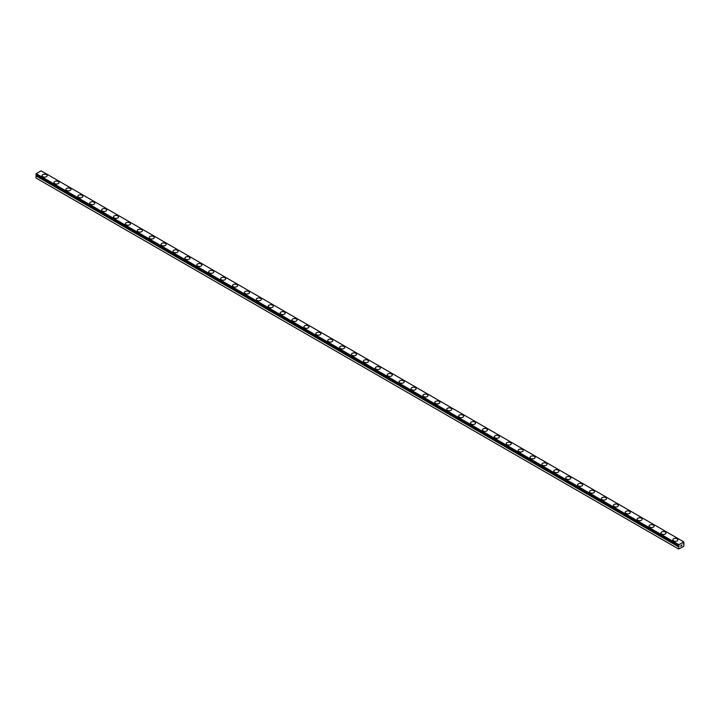<?xml version="1.0" encoding="UTF-8"?>
<svg xmlns="http://www.w3.org/2000/svg" width="720" height="720" viewBox="0 0 720 720"><rect width="100%" height="100%" fill="white"/><g stroke="black" fill="none" stroke-linecap="round" stroke-linejoin="round"><path stroke-width="1.08" d="M678.645 549.018L683.766 546.336L683.973 543.744A0.801 0.459 -60 0 1 683.739 543.627L683.226 543.807L683.739 542.952A0.801 0.459 -60 0 1 683.955 542.583L683.766 541.872L678.879 544.689L678.708 545.634A0.801 0.459 -60 0 1 678.906 545.742L36.261 175.392A0.801 0.459 -60 0 1 36.045 175.752L36 177.993L678.645 549.018L678.69 546.786L36.045 175.752M42.102 175.689A2.529 1.458 180 0 1 43.659 174.339A2.529 1.458 180 0 1 46.413 174.654A2.529 1.458 180 0 1 47.151 175.689A2.529 1.458 180 0 1 45.594 177.039A2.529 1.458 180 0 1 42.84 176.715A2.529 1.458 180 0 1 42.102 175.689A2.529 1.458 180 0 1 43.668 174.348A2.529 1.458 180 0 1 46.413 174.663A2.529 1.458 180 0 1 47.151 175.689M54 182.556A2.529 1.458 180 0 1 55.566 181.215A2.529 1.458 180 0 1 58.311 181.53A2.529 1.458 180 0 1 59.049 182.565A2.529 1.458 180 0 1 57.492 183.906A2.529 1.458 180 0 1 54.747 183.591A2.529 1.458 180 0 1 54 182.556A2.529 1.458 180 0 1 55.566 181.215A2.529 1.458 180 0 1 58.311 181.539A2.529 1.458 180 0 1 59.049 182.556M65.907 189.432A2.529 1.458 180 0 1 67.464 188.082A2.529 1.458 180 0 1 70.218 188.397A2.529 1.458 180 0 1 70.956 189.432A2.529 1.458 180 0 1 69.399 190.773A2.529 1.458 180 0 1 66.645 190.458A2.529 1.458 180 0 1 65.907 189.432A2.529 1.458 180 0 1 67.464 188.091A2.529 1.458 180 0 1 70.218 188.406A2.529 1.458 180 0 1 70.956 189.432M82.116 195.282A2.529 1.458 180 0 1 82.854 196.308A2.529 1.458 180 0 1 81.297 197.649A2.529 1.458 180 0 1 78.543 197.334A2.529 1.458 180 0 1 77.805 196.299A2.529 1.458 180 0 1 79.371 194.958A2.529 1.458 180 0 1 82.116 195.282M77.805 196.299A2.529 1.458 180 0 1 79.362 194.958A2.529 1.458 180 0 1 82.116 195.273A2.529 1.458 180 0 1 82.854 196.299M89.703 203.175A2.529 1.458 180 0 1 91.269 201.825A2.529 1.458 180 0 1 94.014 202.14A2.529 1.458 180 0 1 94.752 203.175A2.529 1.458 180 0 1 93.195 204.516A2.529 1.458 180 0 1 90.45 204.201A2.529 1.458 180 0 1 89.703 203.175A2.529 1.458 180 0 1 91.269 201.834A2.529 1.458 180 0 1 94.014 202.149A2.529 1.458 180 0 1 94.752 203.175M101.61 210.042A2.529 1.458 180 0 1 103.167 208.692A2.529 1.458 180 0 1 105.921 209.016A2.529 1.458 180 0 1 106.659 210.042A2.529 1.458 180 0 1 105.102 211.392A2.529 1.458 180 0 1 102.348 211.077A2.529 1.458 180 0 1 101.61 210.042A2.529 1.458 180 0 1 103.167 208.701A2.529 1.458 180 0 1 105.921 209.016A2.529 1.458 180 0 1 106.659 210.042M117.819 215.892A2.529 1.458 180 0 1 118.557 216.918A2.529 1.458 180 0 1 117 218.259A2.529 1.458 180 0 1 114.246 217.944A2.529 1.458 180 0 1 113.508 216.918A2.529 1.458 180 0 1 115.074 215.577A2.529 1.458 180 0 1 117.819 215.892M113.508 216.918A2.529 1.458 180 0 1 115.065 215.568A2.529 1.458 180 0 1 117.819 215.883A2.529 1.458 180 0 1 118.557 216.918M125.406 223.785A2.529 1.458 180 0 1 126.972 222.435A2.529 1.458 180 0 1 129.717 222.75A2.529 1.458 180 0 1 130.455 223.785A2.529 1.458 180 0 1 128.898 225.135A2.529 1.458 180 0 1 126.153 224.811A2.529 1.458 180 0 1 125.406 223.785A2.529 1.458 180 0 1 126.972 222.444A2.529 1.458 180 0 1 129.717 222.759A2.529 1.458 180 0 1 130.455 223.785M137.313 230.652A2.529 1.458 180 0 1 138.87 229.311A2.529 1.458 180 0 1 141.624 229.626A2.529 1.458 180 0 1 142.362 230.661A2.529 1.458 180 0 1 140.805 232.002A2.529 1.458 180 0 1 138.051 231.687A2.529 1.458 180 0 1 137.313 230.652A2.529 1.458 180 0 1 138.87 229.311A2.529 1.458 180 0 1 141.624 229.635A2.529 1.458 180 0 1 142.362 230.652M153.522 236.502A2.529 1.458 180 0 1 154.26 237.528A2.529 1.458 180 0 1 152.703 238.869A2.529 1.458 180 0 1 149.949 238.554A2.529 1.458 180 0 1 149.211 237.528A2.529 1.458 180 0 1 150.768 236.187A2.529 1.458 180 0 1 153.522 236.502M149.211 237.528A2.529 1.458 180 0 1 150.768 236.178A2.529 1.458 180 0 1 153.522 236.493A2.529 1.458 180 0 1 154.26 237.528M161.109 244.395A2.529 1.458 180 0 1 162.666 243.054A2.529 1.458 180 0 1 165.42 243.369A2.529 1.458 180 0 1 166.158 244.404A2.529 1.458 180 0 1 164.601 245.745A2.529 1.458 180 0 1 161.847 245.43A2.529 1.458 180 0 1 161.109 244.395A2.529 1.458 180 0 1 162.675 243.054A2.529 1.458 180 0 1 165.42 243.378A2.529 1.458 180 0 1 166.158 244.395M173.016 251.271A2.529 1.458 180 0 1 174.573 249.921A2.529 1.458 180 0 1 177.318 250.236A2.529 1.458 180 0 1 178.065 251.271A2.529 1.458 180 0 1 176.499 252.612A2.529 1.458 180 0 1 173.754 252.297A2.529 1.458 180 0 1 173.016 251.271A2.529 1.458 180 0 1 174.573 249.93A2.529 1.458 180 0 1 177.318 250.245A2.529 1.458 180 0 1 178.065 251.271M184.914 258.147A2.529 1.458 180 0 1 186.471 256.797A2.529 1.458 180 0 1 189.225 257.112A2.529 1.458 180 0 1 189.963 258.147M189.225 257.112A2.529 1.458 180 0 1 189.963 258.138A2.529 1.458 180 0 1 188.406 259.488A2.529 1.458 180 0 1 185.652 259.173A2.529 1.458 180 0 1 184.914 258.138A2.529 1.458 180 0 1 186.471 256.797A2.529 1.458 180 0 1 189.225 257.112M196.812 265.014A2.529 1.458 180 0 1 198.369 263.664A2.529 1.458 180 0 1 201.123 263.979A2.529 1.458 180 0 1 201.861 265.014A2.529 1.458 180 0 1 200.304 266.355A2.529 1.458 180 0 1 197.55 266.04A2.529 1.458 180 0 1 196.812 265.014A2.529 1.458 180 0 1 198.378 263.673A2.529 1.458 180 0 1 201.123 263.988A2.529 1.458 180 0 1 201.861 265.014M208.719 271.881A2.529 1.458 180 0 1 210.276 270.531A2.529 1.458 180 0 1 213.021 270.846A2.529 1.458 180 0 1 213.768 271.881A2.529 1.458 180 0 1 212.202 273.231A2.529 1.458 180 0 1 209.457 272.916A2.529 1.458 180 0 1 208.719 271.881A2.529 1.458 180 0 1 210.276 270.54A2.529 1.458 180 0 1 213.021 270.855A2.529 1.458 180 0 1 213.768 271.881M220.617 278.757A2.529 1.458 180 0 1 222.174 277.407A2.529 1.458 180 0 1 224.928 277.731A2.529 1.458 180 0 1 225.666 278.757M224.928 277.722A2.529 1.458 180 0 1 225.666 278.748A2.529 1.458 180 0 1 224.109 280.098A2.529 1.458 180 0 1 221.355 279.783A2.529 1.458 180 0 1 220.617 278.748A2.529 1.458 180 0 1 222.174 277.407A2.529 1.458 180 0 1 224.928 277.722M232.515 285.624A2.529 1.458 180 0 1 234.072 284.274A2.529 1.458 180 0 1 236.826 284.589A2.529 1.458 180 0 1 237.564 285.624A2.529 1.458 180 0 1 236.007 286.965A2.529 1.458 180 0 1 233.253 286.65A2.529 1.458 180 0 1 232.515 285.624A2.529 1.458 180 0 1 234.081 284.283A2.529 1.458 180 0 1 236.826 284.598A2.529 1.458 180 0 1 237.564 285.624M244.422 292.491A2.529 1.458 180 0 1 245.979 291.15A2.529 1.458 180 0 1 248.724 291.465A2.529 1.458 180 0 1 249.471 292.5A2.529 1.458 180 0 1 247.905 293.841A2.529 1.458 180 0 1 245.16 293.526A2.529 1.458 180 0 1 244.422 292.491A2.529 1.458 180 0 1 245.979 291.15A2.529 1.458 180 0 1 248.724 291.474A2.529 1.458 180 0 1 249.471 292.491M256.32 299.367A2.529 1.458 180 0 1 257.877 298.017A2.529 1.458 180 0 1 260.631 298.332A2.529 1.458 180 0 1 261.369 299.367A2.529 1.458 180 0 1 259.812 300.708A2.529 1.458 180 0 1 257.058 300.393A2.529 1.458 180 0 1 256.32 299.367A2.529 1.458 180 0 1 257.877 298.026A2.529 1.458 180 0 1 260.631 298.341A2.529 1.458 180 0 1 261.369 299.367M268.218 306.234A2.529 1.458 180 0 1 269.775 304.893A2.529 1.458 180 0 1 272.529 305.208A2.529 1.458 180 0 1 273.267 306.243A2.529 1.458 180 0 1 271.71 307.584A2.529 1.458 180 0 1 268.956 307.269A2.529 1.458 180 0 1 268.218 306.234A2.529 1.458 180 0 1 269.784 304.893A2.529 1.458 180 0 1 272.529 305.208A2.529 1.458 180 0 1 273.267 306.234M280.116 313.11A2.529 1.458 180 0 1 281.682 311.76A2.529 1.458 180 0 1 284.427 312.075A2.529 1.458 180 0 1 285.165 313.11A2.529 1.458 180 0 1 283.608 314.451A2.529 1.458 180 0 1 280.863 314.136A2.529 1.458 180 0 1 280.116 313.11A2.529 1.458 180 0 1 281.682 311.769A2.529 1.458 180 0 1 284.427 312.084A2.529 1.458 180 0 1 285.165 313.11M292.023 319.977A2.529 1.458 180 0 1 293.58 318.627A2.529 1.458 180 0 1 296.334 318.942A2.529 1.458 180 0 1 297.072 319.977A2.529 1.458 180 0 1 295.515 321.327A2.529 1.458 180 0 1 292.761 321.012A2.529 1.458 180 0 1 292.023 319.977A2.529 1.458 180 0 1 293.58 318.636A2.529 1.458 180 0 1 296.334 318.951A2.529 1.458 180 0 1 297.072 319.977M308.232 325.827A2.529 1.458 180 0 1 308.97 326.853A2.529 1.458 180 0 1 307.413 328.194A2.529 1.458 180 0 1 304.659 327.879A2.529 1.458 180 0 1 303.921 326.844A2.529 1.458 180 0 1 305.487 325.512A2.529 1.458 180 0 1 308.232 325.827M303.921 326.844A2.529 1.458 180 0 1 305.478 325.503A2.529 1.458 180 0 1 308.232 325.818A2.529 1.458 180 0 1 308.97 326.844M315.819 333.72A2.529 1.458 180 0 1 317.385 332.37A2.529 1.458 180 0 1 320.13 332.685A2.529 1.458 180 0 1 320.868 333.72A2.529 1.458 180 0 1 319.311 335.061A2.529 1.458 180 0 1 316.566 334.746A2.529 1.458 180 0 1 315.819 333.72A2.529 1.458 180 0 1 317.385 332.379A2.529 1.458 180 0 1 320.13 332.694A2.529 1.458 180 0 1 320.868 333.72M327.726 340.587A2.529 1.458 180 0 1 329.283 339.246A2.529 1.458 180 0 1 332.037 339.561A2.529 1.458 180 0 1 332.775 340.596A2.529 1.458 180 0 1 331.218 341.937A2.529 1.458 180 0 1 328.464 341.622A2.529 1.458 180 0 1 327.726 340.587A2.529 1.458 180 0 1 329.283 339.246A2.529 1.458 180 0 1 332.037 339.57A2.529 1.458 180 0 1 332.775 340.587M343.935 346.437A2.529 1.458 180 0 1 344.673 347.463A2.529 1.458 180 0 1 343.116 348.804A2.529 1.458 180 0 1 340.362 348.489A2.529 1.458 180 0 1 339.624 347.463A2.529 1.458 180 0 1 341.181 346.122A2.529 1.458 180 0 1 343.935 346.437M339.624 347.463A2.529 1.458 180 0 1 341.181 346.113A2.529 1.458 180 0 1 343.935 346.428A2.529 1.458 180 0 1 344.673 347.463M351.522 354.33A2.529 1.458 180 0 1 353.079 352.989A2.529 1.458 180 0 1 355.833 353.304A2.529 1.458 180 0 1 356.571 354.339A2.529 1.458 180 0 1 355.014 355.68A2.529 1.458 180 0 1 352.26 355.365A2.529 1.458 180 0 1 351.522 354.33A2.529 1.458 180 0 1 353.088 352.989A2.529 1.458 180 0 1 355.833 353.304A2.529 1.458 180 0 1 356.571 354.33M363.429 361.206A2.529 1.458 180 0 1 364.986 359.856A2.529 1.458 180 0 1 367.74 360.171A2.529 1.458 180 0 1 368.478 361.206A2.529 1.458 180 0 1 366.921 362.547A2.529 1.458 180 0 1 364.167 362.232A2.529 1.458 180 0 1 363.429 361.206A2.529 1.458 180 0 1 364.986 359.865A2.529 1.458 180 0 1 367.74 360.18A2.529 1.458 180 0 1 368.478 361.206M375.327 368.073A2.529 1.458 180 0 1 376.884 366.723A2.529 1.458 180 0 1 379.638 367.047A2.529 1.458 180 0 1 380.376 368.073A2.529 1.458 180 0 1 378.819 369.423A2.529 1.458 180 0 1 376.065 369.108A2.529 1.458 180 0 1 375.327 368.073A2.529 1.458 180 0 1 376.884 366.732A2.529 1.458 180 0 1 379.638 367.047A2.529 1.458 180 0 1 380.376 368.073M387.225 374.94A2.529 1.458 180 0 1 388.782 373.599A2.529 1.458 180 0 1 391.536 373.914A2.529 1.458 180 0 1 392.274 374.949A2.529 1.458 180 0 1 390.717 376.29A2.529 1.458 180 0 1 387.963 375.975A2.529 1.458 180 0 1 387.225 374.94A2.529 1.458 180 0 1 388.791 373.608A2.529 1.458 180 0 1 391.536 373.923A2.529 1.458 180 0 1 392.274 374.94M399.132 381.816A2.529 1.458 180 0 1 400.689 380.466A2.529 1.458 180 0 1 403.434 380.781A2.529 1.458 180 0 1 404.181 381.816A2.529 1.458 180 0 1 402.615 383.166A2.529 1.458 180 0 1 399.87 382.842A2.529 1.458 180 0 1 399.132 381.816A2.529 1.458 180 0 1 400.689 380.475A2.529 1.458 180 0 1 403.434 380.79A2.529 1.458 180 0 1 404.181 381.816M411.03 388.692A2.529 1.458 180 0 1 412.587 387.342A2.529 1.458 180 0 1 415.341 387.666A2.529 1.458 180 0 1 416.079 388.692M415.341 387.657A2.529 1.458 180 0 1 416.079 388.683A2.529 1.458 180 0 1 414.522 390.033A2.529 1.458 180 0 1 411.768 389.718A2.529 1.458 180 0 1 411.03 388.683A2.529 1.458 180 0 1 412.587 387.342A2.529 1.458 180 0 1 415.341 387.657M422.928 395.559A2.529 1.458 180 0 1 424.485 394.209A2.529 1.458 180 0 1 427.239 394.524A2.529 1.458 180 0 1 427.977 395.559A2.529 1.458 180 0 1 426.42 396.9A2.529 1.458 180 0 1 423.666 396.585A2.529 1.458 180 0 1 422.928 395.559A2.529 1.458 180 0 1 424.494 394.218A2.529 1.458 180 0 1 427.239 394.533A2.529 1.458 180 0 1 427.977 395.559M434.835 402.426A2.529 1.458 180 0 1 436.392 401.085A2.529 1.458 180 0 1 439.137 401.4A2.529 1.458 180 0 1 439.884 402.435A2.529 1.458 180 0 1 438.318 403.776A2.529 1.458 180 0 1 435.573 403.461A2.529 1.458 180 0 1 434.835 402.426A2.529 1.458 180 0 1 436.392 401.085A2.529 1.458 180 0 1 439.137 401.4A2.529 1.458 180 0 1 439.884 402.426M446.733 409.302A2.529 1.458 180 0 1 448.29 407.952A2.529 1.458 180 0 1 451.044 408.267A2.529 1.458 180 0 1 451.782 409.302A2.529 1.458 180 0 1 450.225 410.643A2.529 1.458 180 0 1 447.471 410.328A2.529 1.458 180 0 1 446.733 409.302A2.529 1.458 180 0 1 448.29 407.961A2.529 1.458 180 0 1 451.044 408.276A2.529 1.458 180 0 1 451.782 409.302M458.631 416.169A2.529 1.458 180 0 1 460.188 414.819A2.529 1.458 180 0 1 462.942 415.143A2.529 1.458 180 0 1 463.68 416.169A2.529 1.458 180 0 1 462.123 417.519A2.529 1.458 180 0 1 459.369 417.204A2.529 1.458 180 0 1 458.631 416.169A2.529 1.458 180 0 1 460.197 414.828A2.529 1.458 180 0 1 462.942 415.143A2.529 1.458 180 0 1 463.68 416.169M470.529 423.036A2.529 1.458 180 0 1 472.095 421.695A2.529 1.458 180 0 1 474.84 422.01A2.529 1.458 180 0 1 475.578 423.045A2.529 1.458 180 0 1 474.021 424.386A2.529 1.458 180 0 1 471.276 424.071A2.529 1.458 180 0 1 470.529 423.036A2.529 1.458 180 0 1 472.095 421.704A2.529 1.458 180 0 1 474.84 422.019A2.529 1.458 180 0 1 475.578 423.036M482.436 429.912A2.529 1.458 180 0 1 483.993 428.562A2.529 1.458 180 0 1 486.747 428.877A2.529 1.458 180 0 1 487.485 429.912A2.529 1.458 180 0 1 485.928 431.262A2.529 1.458 180 0 1 483.174 430.938A2.529 1.458 180 0 1 482.436 429.912A2.529 1.458 180 0 1 483.993 428.571A2.529 1.458 180 0 1 486.747 428.886A2.529 1.458 180 0 1 487.485 429.912M498.645 435.762A2.529 1.458 180 0 1 499.383 436.788A2.529 1.458 180 0 1 497.826 438.129A2.529 1.458 180 0 1 495.072 437.814A2.529 1.458 180 0 1 494.334 436.779A2.529 1.458 180 0 1 495.9 435.438A2.529 1.458 180 0 1 498.645 435.762M494.334 436.779A2.529 1.458 180 0 1 495.891 435.438A2.529 1.458 180 0 1 498.645 435.753A2.529 1.458 180 0 1 499.383 436.779M506.232 443.655A2.529 1.458 180 0 1 507.798 442.305A2.529 1.458 180 0 1 510.543 442.62A2.529 1.458 180 0 1 511.281 443.655A2.529 1.458 180 0 1 509.724 444.996A2.529 1.458 180 0 1 506.979 444.681A2.529 1.458 180 0 1 506.232 443.655A2.529 1.458 180 0 1 507.798 442.314A2.529 1.458 180 0 1 510.543 442.629A2.529 1.458 180 0 1 511.281 443.655M518.139 450.522A2.529 1.458 180 0 1 519.696 449.181A2.529 1.458 180 0 1 522.45 449.496A2.529 1.458 180 0 1 523.188 450.531A2.529 1.458 180 0 1 521.631 451.872A2.529 1.458 180 0 1 518.877 451.557A2.529 1.458 180 0 1 518.139 450.522A2.529 1.458 180 0 1 519.696 449.181A2.529 1.458 180 0 1 522.45 449.496A2.529 1.458 180 0 1 523.188 450.522M534.348 456.372A2.529 1.458 180 0 1 535.086 457.398A2.529 1.458 180 0 1 533.529 458.739A2.529 1.458 180 0 1 530.775 458.424A2.529 1.458 180 0 1 530.037 457.398A2.529 1.458 180 0 1 531.603 456.057A2.529 1.458 180 0 1 534.348 456.372M530.037 457.398A2.529 1.458 180 0 1 531.594 456.048A2.529 1.458 180 0 1 534.348 456.363A2.529 1.458 180 0 1 535.086 457.398M541.935 464.265A2.529 1.458 180 0 1 543.501 462.915A2.529 1.458 180 0 1 546.246 463.239A2.529 1.458 180 0 1 546.984 464.265A2.529 1.458 180 0 1 545.427 465.615A2.529 1.458 180 0 1 542.682 465.3A2.529 1.458 180 0 1 541.935 464.265A2.529 1.458 180 0 1 543.501 462.924A2.529 1.458 180 0 1 546.246 463.239A2.529 1.458 180 0 1 546.984 464.265M553.842 471.132A2.529 1.458 180 0 1 555.399 469.791A2.529 1.458 180 0 1 558.153 470.106A2.529 1.458 180 0 1 558.891 471.141A2.529 1.458 180 0 1 557.334 472.482A2.529 1.458 180 0 1 554.58 472.167A2.529 1.458 180 0 1 553.842 471.132A2.529 1.458 180 0 1 555.399 469.8A2.529 1.458 180 0 1 558.153 470.115A2.529 1.458 180 0 1 558.891 471.132M570.051 476.982A2.529 1.458 180 0 1 570.789 478.008A2.529 1.458 180 0 1 569.232 479.358A2.529 1.458 180 0 1 566.478 479.034A2.529 1.458 180 0 1 565.74 478.008A2.529 1.458 180 0 1 567.297 476.667A2.529 1.458 180 0 1 570.051 476.982M565.74 478.008A2.529 1.458 180 0 1 567.297 476.658A2.529 1.458 180 0 1 570.051 476.973A2.529 1.458 180 0 1 570.789 478.008M577.638 484.875A2.529 1.458 180 0 1 579.195 483.534A2.529 1.458 180 0 1 581.949 483.849A2.529 1.458 180 0 1 582.687 484.884A2.529 1.458 180 0 1 581.13 486.225A2.529 1.458 180 0 1 578.376 485.91A2.529 1.458 180 0 1 577.638 484.875A2.529 1.458 180 0 1 579.204 483.534A2.529 1.458 180 0 1 581.949 483.858A2.529 1.458 180 0 1 582.687 484.875M589.545 491.751A2.529 1.458 180 0 1 591.102 490.401A2.529 1.458 180 0 1 593.847 490.716A2.529 1.458 180 0 1 594.594 491.751A2.529 1.458 180 0 1 593.028 493.092A2.529 1.458 180 0 1 590.283 492.777A2.529 1.458 180 0 1 589.545 491.751A2.529 1.458 180 0 1 591.102 490.41A2.529 1.458 180 0 1 593.847 490.725A2.529 1.458 180 0 1 594.594 491.751M601.443 498.627A2.529 1.458 180 0 1 603 497.277A2.529 1.458 180 0 1 605.754 497.592A2.529 1.458 180 0 1 606.492 498.627M605.754 497.592A2.529 1.458 180 0 1 606.492 498.618A2.529 1.458 180 0 1 604.935 499.968A2.529 1.458 180 0 1 602.181 499.653A2.529 1.458 180 0 1 601.443 498.618A2.529 1.458 180 0 1 603 497.277A2.529 1.458 180 0 1 605.754 497.592M613.341 505.494A2.529 1.458 180 0 1 614.898 504.144A2.529 1.458 180 0 1 617.652 504.459A2.529 1.458 180 0 1 618.39 505.494A2.529 1.458 180 0 1 616.833 506.835A2.529 1.458 180 0 1 614.079 506.52A2.529 1.458 180 0 1 613.341 505.494A2.529 1.458 180 0 1 614.907 504.153A2.529 1.458 180 0 1 617.652 504.468A2.529 1.458 180 0 1 618.39 505.494M625.248 512.361A2.529 1.458 180 0 1 626.805 511.011A2.529 1.458 180 0 1 629.55 511.335A2.529 1.458 180 0 1 630.297 512.361A2.529 1.458 180 0 1 628.731 513.711A2.529 1.458 180 0 1 625.986 513.396A2.529 1.458 180 0 1 625.248 512.361A2.529 1.458 180 0 1 626.805 511.02A2.529 1.458 180 0 1 629.55 511.335A2.529 1.458 180 0 1 630.297 512.361M637.146 519.237A2.529 1.458 180 0 1 638.703 517.887A2.529 1.458 180 0 1 641.457 518.202A2.529 1.458 180 0 1 642.195 519.237A2.529 1.458 180 0 1 640.638 520.578A2.529 1.458 180 0 1 637.884 520.263A2.529 1.458 180 0 1 637.146 519.237A2.529 1.458 180 0 1 638.703 517.896A2.529 1.458 180 0 1 641.457 518.211A2.529 1.458 180 0 1 642.195 519.237M649.044 526.104A2.529 1.458 180 0 1 650.601 524.754A2.529 1.458 180 0 1 653.355 525.069A2.529 1.458 180 0 1 654.093 526.104A2.529 1.458 180 0 1 652.536 527.454A2.529 1.458 180 0 1 649.782 527.13A2.529 1.458 180 0 1 649.044 526.104A2.529 1.458 180 0 1 650.61 524.763A2.529 1.458 180 0 1 653.355 525.078A2.529 1.458 180 0 1 654.093 526.104M660.951 532.971A2.529 1.458 180 0 1 662.508 531.63A2.529 1.458 180 0 1 665.253 531.945A2.529 1.458 180 0 1 666 532.98A2.529 1.458 180 0 1 664.434 534.321A2.529 1.458 180 0 1 661.689 534.006A2.529 1.458 180 0 1 660.951 532.971A2.529 1.458 180 0 1 662.508 531.63A2.529 1.458 180 0 1 665.253 531.954A2.529 1.458 180 0 1 666 532.971M672.849 539.847A2.529 1.458 180 0 1 674.406 538.497A2.529 1.458 180 0 1 677.16 538.812A2.529 1.458 180 0 1 677.898 539.847A2.529 1.458 180 0 1 676.341 541.188A2.529 1.458 180 0 1 673.587 540.873A2.529 1.458 180 0 1 672.849 539.847A2.529 1.458 180 0 1 674.406 538.506A2.529 1.458 180 0 1 677.16 538.821A2.529 1.458 180 0 1 677.898 539.847M680.751 546.282L681.192 545.148M681.795 545.31L681.561 545.76L681.795 545.31M681.453 545.877L681.885 544.923M678.69 546.786A0.801 0.459 -60 0 0 678.906 546.417L679.14 546.237M683.766 541.872L41.121 170.847L36.234 173.664L36.027 174.6L678.654 545.616L36.027 174.6M678.879 544.689L36.234 173.664M678.645 545.166L36 174.132M683.676 543.618L683.226 543.366M678.645 545.58L36 174.546M678.969 546.336L36.324 175.302M678.906 546.417L36.261 175.392M678.645 546.885L36 175.86"/></g></svg>
